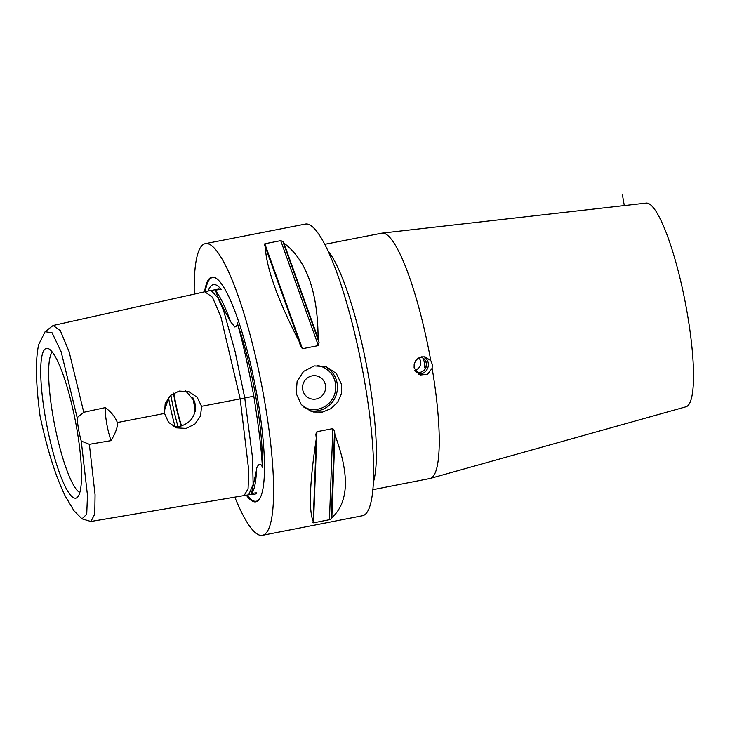 <?xml version="1.0" encoding="UTF-8"?>
<svg xmlns="http://www.w3.org/2000/svg" width="730" height="730" viewBox="0 0 730 730"><rect width="100%" height="100%" fill="white"/><g stroke="black" fill="none" stroke-linecap="round" stroke-linejoin="round"><path stroke-width="1.09" d="M423.062 358.53L424.422 362.518L424.668 367.774C425.763 367.601 426.329 366.068 426.356 363.175C425.344 360.428 424.249 358.877 423.062 358.53L422.98 358.521M414.521 370.356C419.029 369.024 421.11 366.004 420.781 361.295L419.093 357.673M420.599 357.061A7.784 7.601 -71.4 0 1 426.429 363.193A7.784 7.601 -71.4 0 1 415.726 371.752M418.208 374.116A9.435 9.207 108.6 0 0 424.066 356.705M430.8 360.666L432.269 364.316L432.133 368.285L427.515 374.298L420.124 375.019L414.102 367.884L414.166 364.206L415.589 360.812L418.162 358.22L421.511 356.833L425.125 356.861L430.8 360.666A125.022 23.643 -101.1 0 0 382.191 233.098A125.022 23.643 -101.1 0 0 381.836 233.153L324.813 244.304M372.811 489.693L429.833 478.533A125.022 23.643 -101.1 0 0 430.189 478.451A125.022 23.643 -101.1 0 0 432.133 368.285M430.189 478.451L685.999 406.783A103.788 19.628 -101.1 0 0 685.945 305.925A103.788 19.628 -101.1 0 0 648.039 203.323A103.788 19.628 -101.1 0 0 646.159 203.086L382.191 233.098M181.551 425.873A47.888 9.052 78.9 0 1 174.306 395.906A47.888 9.052 78.9 0 1 173.822 393.05M317.057 365.493A22.174 21.644 -71.4 0 1 334.668 394.136A22.174 21.644 -71.4 0 1 303.561 406.948M309.055 410.525A23.588 23.031 108.6 0 0 337.105 383.095A23.588 23.031 108.6 0 0 323.983 366.013M317.851 376.269A11.799 11.516 -71.4 0 1 325.452 385.221A11.799 11.516 -71.4 0 1 310.314 398.626A11.799 11.516 -71.4 0 1 303.169 383.77A11.799 11.516 -71.4 0 1 325.452 385.221A11.799 11.516 -71.4 0 1 310.314 398.626M341.649 384.628L341.412 393.798L337.652 402.212L331.018 408.608L322.569 412.058L313.608 412.012L311.099 411.328L301.326 404.648L296.188 393.525L297.11 381.388L303.58 371.378L314.21 365.903L326.155 366.633L336.311 373.441L341.649 384.628M79.798 492.504A72.243 13.66 78.9 0 1 53.126 416.949A72.243 13.66 78.9 0 1 52.332 352.106M45.47 417.998A76.331 14.436 78.9 0 1 48.134 348.52A76.331 14.436 78.9 0 1 76.778 428.546A76.331 14.436 78.9 0 1 77.261 497.413A76.331 14.436 78.9 0 1 45.47 417.998M195.175 411.501A48.326 9.143 -101.1 0 0 192.884 397.686M173.503 393.224A48.326 9.143 -101.1 0 0 181.213 425.973M177.992 426.594A63.692 12.045 78.9 0 1 170.857 395.122M173.557 426.53L179.653 426.347C189.508 423.756 194.837 417.377 195.649 407.203L194.627 401.336L185.648 390.897M168.575 397.448L168.584 398.078A66.047 12.492 -101.1 0 0 175.109 426.676M164.241 411.218L168.584 398.078M201.553 406.309L200.558 416.018L194.91 424.075L186.123 428.41L176.541 427.853L168.566 422.378L164.533 413.445L165.181 403.617L170.492 395.441L179.142 391.061L188.842 391.672L197.164 397.248L201.553 406.309L244.751 397.987L235.096 351.559L223.636 310.715L217.878 297.712L211.49 290.896L209.327 290.759L53.108 325.489L45.096 331.712L52.049 332.761L61.165 351.833L77.161 417.67L83.758 412.277L105.303 407.614A23.588 4.462 -101.1 0 0 111.06 440.628L89.352 444.315L81.249 441.057A23.588 4.462 78.9 0 1 77.161 417.67M164.533 413.445L117.329 422.542C117.886 426.612 115.796 432.635 111.06 440.628M81.249 441.057L87.463 495.341L86.724 514.239L81.997 518.847L90.876 521.494L94.781 514.093L95.064 494.712L89.352 444.305M105.303 407.614C111.453 412.331 115.459 417.314 117.329 422.542M81.997 518.847L73.995 510.799L65.189 495.962C55.681 476.517 47.322 449.926 40.086 416.182C35.715 383.414 35.259 359.488 38.736 344.414L45.096 331.712M83.758 412.277L69.122 351.714L60.289 330.526L53.108 325.489M208.223 291.005A106.854 20.212 78.9 0 1 210.724 286.269A106.854 20.212 78.9 0 1 221.345 289.545C217.056 289.646 215.24 290.129 215.888 290.996C216.454 294.674 221.354 304.894 230.571 321.656L234.868 327.004C236.739 326.365 237.478 324.85 237.086 322.45A106.854 20.212 78.9 0 1 255.801 396.865A106.854 20.212 78.9 0 1 262.353 467.227C260.053 460.137 255.984 467.903 256.476 470.166L251.348 494.101L251.987 493.215L251.376 494.146L248.72 494.666M262.353 467.227C261.65 451.122 258.812 427.442 253.821 396.198L244.751 397.969L252.598 458.33L253.118 484.528L248.674 494.803L244.103 495.57L248.072 488.817L248.738 470.439L240.179 398.863L220.898 316.92L212.457 297.247L204.802 291.763M251.348 494.101C250.062 493.927 254.943 492.659 256.841 492.905A106.854 20.212 78.9 0 1 251.54 493.918M221.345 289.545L218.535 289.071L210.368 290.668M253.821 396.198C247.853 364.653 242.278 340.07 237.086 322.45M204.573 291.808A114.473 21.644 78.9 0 1 216.409 278.44A114.473 21.644 78.9 0 1 255.126 385.321A114.473 21.644 78.9 0 1 259.542 498.918A114.473 21.644 78.9 0 1 253.456 501.62A114.473 21.644 78.9 0 1 246.302 495.195M234.841 497.139A148.61 28.105 -101.1 0 0 259.296 535.063A148.61 28.105 -101.1 0 0 262.417 535.318A148.61 28.105 -101.1 0 0 262.955 391.919A148.61 28.105 -101.1 0 0 208.479 243.902A148.61 28.105 -101.1 0 0 205.358 243.637A148.61 28.105 -101.1 0 0 194.262 294.108M265.264 246.694A148.61 28.105 -101.1 0 0 264.205 245.098L264.826 243.756L280.731 240.645L282.848 241.448A148.61 28.105 78.9 0 1 283.897 243.054L318.088 338.391A148.61 28.105 78.9 0 1 319.056 342.425L318.371 345.591L302.457 348.703L300.413 346.066A148.61 28.105 -101.1 0 0 299.446 342.032C277.747 299.893 266.35 268.12 265.264 246.694L299.446 342.032M300.623 346.768L300.413 346.066M283.897 243.054C306.536 260.254 317.933 292.036 318.088 338.391M316.3 438.602A148.61 28.105 -101.1 0 0 315.889 434.751L316.948 431.713L332.853 428.601L334.532 431.111A148.61 28.105 78.9 0 1 334.942 434.961L331.84 517.725A148.61 28.105 78.9 0 1 331.247 518.774L329.44 519.714L313.526 522.826L312.604 522.424A148.61 28.105 -101.1 0 0 313.197 521.375C308.607 510.252 309.648 482.658 316.3 438.602L313.197 521.375M315.889 434.751L315.862 433.921M334.942 434.961C349.834 474.801 348.794 502.386 331.84 517.725M262.417 535.318L362.436 515.754A148.61 28.105 -101.1 0 0 362.974 372.355A148.61 28.105 -101.1 0 0 308.498 224.338A148.61 28.105 -101.1 0 0 305.377 224.073L205.358 243.637M624.296 205.577L622.398 194.682M373.322 482.411A125.022 23.643 -101.1 0 0 366.195 363.595A125.022 23.643 -101.1 0 0 328.026 250.855M256.476 470.166A107.292 20.294 78.9 0 1 251.987 493.215M215.888 290.996A107.292 20.294 78.9 0 1 230.571 321.656M259.725 498.617A113.962 21.553 78.9 0 1 253.857 501.026A113.962 21.553 78.9 0 1 247.05 495.068M205.267 291.662A113.962 21.553 78.9 0 1 214.885 277.738A113.962 21.553 78.9 0 1 216.691 278.65M282.848 241.448L319.056 342.425M280.731 240.645L318.371 345.591M264.826 243.756L302.457 348.703M334.532 431.111L331.247 518.774M332.853 428.601L329.44 519.714M316.948 431.713L313.526 522.826M90.876 521.494L244.103 495.57"/></g></svg>
